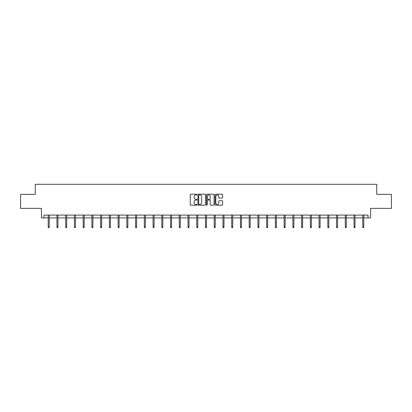 <?xml version="1.0" encoding="UTF-8"?>
<svg xmlns="http://www.w3.org/2000/svg" width="412" height="412" viewBox="0 0 412 412"><rect width="100%" height="100%" fill="white"/><g stroke="black" fill="none" stroke-linecap="round" stroke-linejoin="round"><path stroke-width="0.62" d="M197.039 194.582A0.386 0.386 0 0 0 196.653 194.196L190.813 194.196A0.551 0.551 0 0 0 190.262 194.747L190.262 204.64A0.551 0.551 0 0 0 190.813 205.191L196.653 205.191A0.386 0.386 0 0 0 197.039 204.805A0.386 0.386 0 0 0 196.653 204.419L195.896 204.419A1.761 1.761 0 0 1 194.14 202.663L194.14 201.839A1.761 1.761 0 0 1 195.896 200.078L196.653 200.078A0.386 0.386 0 0 0 197.039 199.691A0.386 0.386 0 0 0 196.653 199.31L195.896 199.31A1.761 1.761 0 0 1 194.14 197.549L194.14 196.725A1.761 1.761 0 0 1 195.896 194.964L196.653 194.964A0.386 0.386 0 0 0 197.039 194.582M43.986 217.897L43.986 215.095L368.014 215.095L368.014 217.897L370.563 217.897L370.563 208.374L391.4 208.374L391.4 194.371L376.753 194.371L376.753 184.288L35.247 184.288L35.247 194.371L20.6 194.371L20.6 208.374L41.437 208.374L41.437 217.897L48.214 217.897M222.068 198.069A0.551 0.551 0 0 0 222.619 197.523L222.619 194.747A0.551 0.551 0 0 0 222.068 194.196L215.579 194.196A0.551 0.551 0 0 0 215.028 194.747L215.028 204.64A0.551 0.551 0 0 0 215.579 205.191L222.068 205.191A0.551 0.551 0 0 0 222.619 204.64L222.619 201.288A0.551 0.551 0 0 0 222.068 200.737L219.292 200.737A0.551 0.551 0 0 0 218.741 201.288L218.741 202.951A1.473 1.473 0 0 1 217.273 204.419A1.473 1.473 0 0 1 215.8 202.951L215.8 196.436A1.473 1.473 0 0 1 217.273 194.964A1.473 1.473 0 0 1 218.741 196.436L218.741 197.523A0.551 0.551 0 0 0 219.292 198.069L222.068 198.069M205.521 194.747A0.551 0.551 0 0 0 204.97 194.196L198.481 194.196A0.551 0.551 0 0 0 197.93 194.747L197.93 204.64A0.551 0.551 0 0 0 198.481 205.191L204.97 205.191A0.551 0.551 0 0 0 205.521 204.64L205.521 194.747M207.03 194.196L213.519 194.196A0.551 0.551 0 0 1 214.07 194.747L214.07 204.64A0.551 0.551 0 0 1 213.519 205.191L210.743 205.191A0.551 0.551 0 0 1 210.192 204.64L210.192 200.629A0.551 0.551 0 0 0 209.641 200.078L207.803 200.078A0.551 0.551 0 0 0 207.251 200.629L207.251 204.805A0.386 0.386 0 0 1 206.865 205.191A0.386 0.386 0 0 1 206.479 204.805L206.479 194.747A0.551 0.551 0 0 1 207.03 194.196M49.224 217.897L56.954 217.897M57.958 217.897L65.688 217.897M66.698 217.897L74.428 217.897M75.437 217.897L83.167 217.897M84.172 217.897L91.902 217.897M92.911 217.897L100.641 217.897M101.651 217.897L109.381 217.897M110.385 217.897L118.115 217.897M119.125 217.897L126.855 217.897M127.864 217.897L135.594 217.897M136.599 217.897L144.329 217.897M145.338 217.897L153.068 217.897M154.078 217.897L161.808 217.897M162.817 217.897L170.542 217.897M171.552 217.897L179.282 217.897M180.291 217.897L188.021 217.897M189.031 217.897L196.756 217.897M197.765 217.897L205.495 217.897M206.505 217.897L214.235 217.897M215.244 217.897L222.969 217.897M223.979 217.897L231.709 217.897M232.718 217.897L240.448 217.897M241.458 217.897L249.183 217.897M250.192 217.897L257.922 217.897M258.932 217.897L266.662 217.897M267.671 217.897L275.401 217.897M276.406 217.897L284.136 217.897M285.145 217.897L292.875 217.897M293.885 217.897L301.615 217.897M302.619 217.897L310.349 217.897M311.359 217.897L319.089 217.897M320.098 217.897L327.828 217.897M328.833 217.897L336.563 217.897M337.572 217.897L345.302 217.897M346.312 217.897L354.042 217.897M355.046 217.897L362.776 217.897M363.786 217.897L368.014 217.897M199.089 194.964A0.386 0.386 0 0 0 198.702 195.35L198.702 204.038A0.386 0.386 0 0 0 199.089 204.419L199.882 204.419A1.761 1.761 0 0 0 201.643 202.663L201.643 196.725A1.761 1.761 0 0 0 199.882 194.964L199.089 194.964M210.192 196.462A1.473 1.473 0 0 0 208.719 194.994A1.473 1.473 0 0 0 207.251 196.462L207.251 198.759A0.551 0.551 0 0 0 207.803 199.31L209.641 199.31A0.551 0.551 0 0 0 210.192 198.759L210.192 196.462M48.214 226.981L48.436 227.712L48.997 227.712L49.224 226.981L48.214 226.981L48.214 215.095M49.224 226.981L49.224 215.095M56.954 226.981L57.175 227.712L57.737 227.712L57.958 226.981L56.954 226.981L56.954 215.095M57.958 226.981L57.958 215.095M65.688 226.981L65.915 227.712L66.476 227.712L66.698 226.981L65.688 226.981L65.688 215.095M66.698 226.981L66.698 215.095M74.428 226.981L74.649 227.712L75.211 227.712L75.437 226.981L74.428 226.981L74.428 215.095M75.437 226.981L75.437 215.095M83.167 226.981L83.389 227.712L83.95 227.712L84.172 226.981L83.167 226.981L83.167 215.095M84.172 226.981L84.172 215.095M91.902 226.981L92.128 227.712L92.69 227.712L92.911 226.981L91.902 226.981L91.902 215.095M92.911 226.981L92.911 215.095M100.641 226.981L100.863 227.712L101.424 227.712L101.651 226.981L100.641 226.981L100.641 215.095M101.651 226.981L101.651 215.095M109.381 226.981L109.602 227.712L110.164 227.712L110.385 226.981L109.381 226.981L109.381 215.095M110.385 226.981L110.385 215.095M118.115 226.981L118.342 227.712L118.903 227.712L119.125 226.981L118.115 226.981L118.115 215.095M119.125 226.981L119.125 215.095M126.855 226.981L127.081 227.712L127.638 227.712L127.864 226.981L126.855 226.981L126.855 215.095M127.864 226.981L127.864 215.095M135.594 226.981L135.816 227.712L136.377 227.712L136.599 226.981L135.594 226.981L135.594 215.095M136.599 226.981L136.599 215.095M144.329 226.981L144.555 227.712L145.117 227.712L145.338 226.981L144.329 226.981L144.329 215.095M145.338 226.981L145.338 215.095M153.068 226.981L153.295 227.712L153.851 227.712L154.078 226.981L153.068 226.981L153.068 215.095M154.078 226.981L154.078 215.095M161.808 226.981L162.029 227.712L162.591 227.712L162.817 226.981L161.808 226.981L161.808 215.095M162.817 226.981L162.817 215.095M170.542 226.981L170.769 227.712L171.33 227.712L171.552 226.981L170.542 226.981L170.542 215.095M171.552 226.981L171.552 215.095M179.282 226.981L179.508 227.712L180.065 227.712L180.291 226.981L179.282 226.981L179.282 215.095M180.291 226.981L180.291 215.095M188.021 226.981L188.243 227.712L188.804 227.712L189.031 226.981L188.021 226.981L188.021 215.095M189.031 226.981L189.031 215.095M196.756 226.981L196.982 227.712L197.544 227.712L197.765 226.981L196.756 226.981L196.756 215.095M197.765 226.981L197.765 215.095M205.495 226.981L205.722 227.712L206.278 227.712L206.505 226.981L205.495 226.981L205.495 215.095M206.505 226.981L206.505 215.095M214.235 226.981L214.456 227.712L215.018 227.712L215.244 226.981L214.235 226.981L214.235 215.095M215.244 226.981L215.244 215.095M222.969 226.981L223.196 227.712L223.757 227.712L223.979 226.981L222.969 226.981L222.969 215.095M223.979 226.981L223.979 215.095M231.709 226.981L231.935 227.712L232.492 227.712L232.718 226.981L231.709 226.981L231.709 215.095M232.718 226.981L232.718 215.095M240.448 226.981L240.67 227.712L241.231 227.712L241.458 226.981L240.448 226.981L240.448 215.095M241.458 226.981L241.458 215.095M249.183 226.981L249.409 227.712L249.971 227.712L250.192 226.981L249.183 226.981L249.183 215.095M250.192 226.981L250.192 215.095M257.922 226.981L258.149 227.712L258.705 227.712L258.932 226.981L257.922 226.981L257.922 215.095M258.932 226.981L258.932 215.095M266.662 226.981L266.883 227.712L267.445 227.712L267.671 226.981L266.662 226.981L266.662 215.095M267.671 226.981L267.671 215.095M275.401 226.981L275.623 227.712L276.184 227.712L276.406 226.981L275.401 226.981L275.401 215.095M276.406 226.981L276.406 215.095M284.136 226.981L284.362 227.712L284.919 227.712L285.145 226.981L284.136 226.981L284.136 215.095M285.145 226.981L285.145 215.095M292.875 226.981L293.097 227.712L293.658 227.712L293.885 226.981L292.875 226.981L292.875 215.095M293.885 226.981L293.885 215.095M301.615 226.981L301.836 227.712L302.398 227.712L302.619 226.981L301.615 226.981L301.615 215.095M302.619 226.981L302.619 215.095M310.349 226.981L310.576 227.712L311.137 227.712L311.359 226.981L310.349 226.981L310.349 215.095M311.359 226.981L311.359 215.095M319.089 226.981L319.31 227.712L319.872 227.712L320.098 226.981L319.089 226.981L319.089 215.095M320.098 226.981L320.098 215.095M327.828 226.981L328.05 227.712L328.611 227.712L328.833 226.981L327.828 226.981L327.828 215.095M328.833 226.981L328.833 215.095M336.563 226.981L336.789 227.712L337.351 227.712L337.572 226.981L336.563 226.981L336.563 215.095M337.572 226.981L337.572 215.095M345.302 226.981L345.524 227.712L346.085 227.712L346.312 226.981L345.302 226.981L345.302 215.095M346.312 226.981L346.312 215.095M354.042 226.981L354.263 227.712L354.825 227.712L355.046 226.981L354.042 226.981L354.042 215.095M355.046 226.981L355.046 215.095M362.776 226.981L363.003 227.712L363.564 227.712L363.786 226.981L362.776 226.981L362.776 215.095M363.786 226.981L363.786 215.095"/></g></svg>
